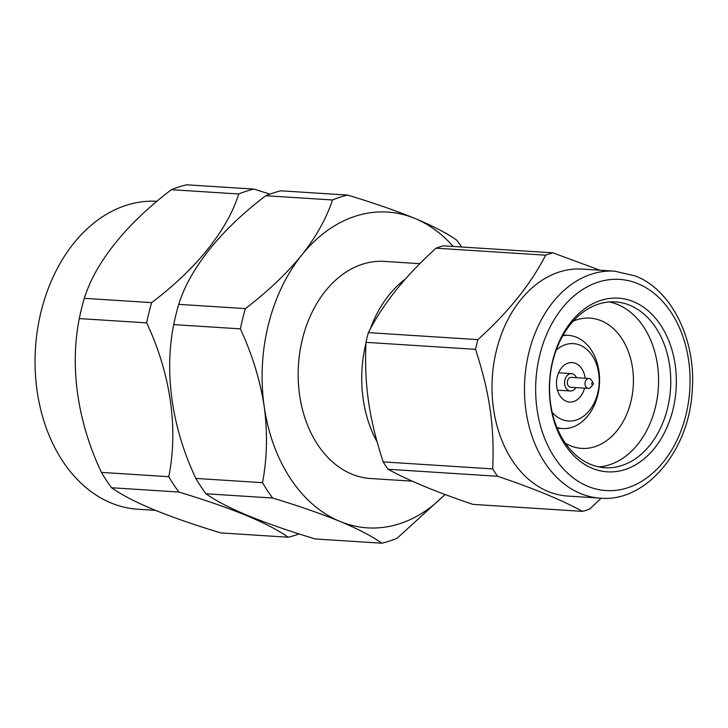 <?xml version="1.0" encoding="UTF-8"?>
<svg xmlns="http://www.w3.org/2000/svg" width="728" height="728" viewBox="0 0 728 728"><rect width="100%" height="100%" fill="white"/><g stroke="black" fill="none" stroke-linecap="round" stroke-linejoin="round"><path stroke-width="1.09" d="M269.961 194.121L253.881 189.089L186.55 184.794A176.904 128.847 93.7 0 0 171.399 189.69C126.599 223.623 95.659 262.016 84.312 298.325A176.904 128.847 93.7 0 0 79.297 318.582C69.697 367.076 77.359 421.43 101.438 472.39A176.904 128.847 93.7 0 0 111.575 487.751C121.103 494.567 135.053 501.829 153.408 509.518C172.336 517.253 194.804 525.052 220.793 532.923L288.124 537.219A176.904 128.847 93.7 0 0 299.135 533.924M155.437 510.355L137.783 509.227A154.263 112.358 -86.3 0 1 111.066 502.966A154.263 112.358 -86.3 0 1 37.465 329.775A154.263 112.358 -86.3 0 1 157.021 201.301M445.108 494.512L397.024 538.31A176.904 128.847 -86.3 0 1 381.872 543.206L315.206 538.957C289.353 531.131 266.894 523.323 247.82 515.551C229.366 507.798 215.424 500.546 205.988 493.775A176.904 128.847 -86.3 0 1 195.85 478.423C172.054 428.219 163.955 372.945 173.719 324.615A176.904 128.847 -86.3 0 1 178.733 304.349C189.826 268.587 220.957 229.548 265.811 195.723A176.904 128.847 -86.3 0 1 280.963 190.818L347.629 195.077C373.628 202.948 396.087 210.756 415.015 218.482A158.222 115.233 93.7 0 0 301.72 255.109A158.222 115.233 93.7 0 0 264.228 406.588A158.222 115.233 93.7 0 0 340.04 521.439A158.222 115.233 93.7 0 0 444.899 494.439M253.881 189.089A176.904 128.847 93.7 0 0 238.729 193.985C227.637 229.757 196.505 268.805 151.642 302.62A176.904 128.847 93.7 0 0 146.628 322.877C170.434 373.082 178.533 428.346 168.769 476.694A176.904 128.847 93.7 0 0 178.906 492.046C204.732 499.863 227.2 507.662 246.291 515.451C264.737 523.186 278.678 530.439 288.124 537.219M592.829 382.637A1.101 0.801 93.7 0 0 592.31 384.748A1.101 0.801 93.7 0 0 592.829 382.637M593.184 382.955L591.391 380.116A4.941 3.604 93.7 0 0 589.789 378.706A4.941 3.604 93.7 0 0 588.934 378.505A4.941 3.604 93.7 0 0 585.094 382.619A4.941 3.604 93.7 0 0 587.451 388.179A4.941 3.604 93.7 0 0 588.306 388.379A4.941 3.604 93.7 0 0 590.945 387.087L593.083 384.502M575.821 387.578A8.7 6.334 -86.3 0 1 570.379 391A8.7 6.334 -86.3 0 1 568.868 390.645A8.7 6.334 -86.3 0 1 564.719 380.853A8.7 6.334 -86.3 0 1 571.48 373.628A8.7 6.334 -86.3 0 1 572.991 373.983A8.7 6.334 -86.3 0 1 576.449 377.714M552.206 412.357A38.766 28.228 93.7 0 0 561.743 419.428A38.766 28.228 93.7 0 0 597.679 393.375A38.766 28.228 93.7 0 0 580.116 345.199A38.766 28.228 93.7 0 0 556.174 350.123M562.826 335.672A46.674 33.998 -86.3 0 1 568.495 335.39A46.674 33.998 -86.3 0 1 576.576 337.282A46.674 33.998 -86.3 0 1 598.835 389.771A46.674 33.998 -86.3 0 1 562.544 428.546A46.674 33.998 -86.3 0 1 556.956 427.545M377.086 441.814A108.772 79.225 -86.3 0 1 365.92 343.407M370.179 329.247A108.772 79.225 -86.3 0 1 405.642 278.87M412.239 481.172L370.598 478.514A108.772 79.225 -86.3 0 1 351.761 474.101A108.772 79.225 -86.3 0 1 299.891 351.779A108.772 79.225 -86.3 0 1 384.466 261.407L419.938 263.673M585.166 378.269A19.774 14.405 93.7 0 0 575.611 363.381A19.774 14.405 93.7 0 0 572.19 362.571A19.774 14.405 93.7 0 0 556.811 379.006A19.774 14.405 93.7 0 0 566.248 401.246A19.774 14.405 93.7 0 0 569.669 402.047A19.774 14.405 93.7 0 0 584.529 388.133M588.934 378.505L571.243 377.377A4.941 3.604 93.7 0 0 567.403 381.481A4.941 3.604 93.7 0 0 569.76 387.05A4.941 3.604 93.7 0 0 570.615 387.251L588.306 388.379M453.226 246.464A158.222 115.233 93.7 0 0 415.015 218.482C433.378 226.181 447.32 233.433 456.847 240.249A176.904 128.847 -86.3 0 1 461.616 247.001M381.872 543.206C372.354 536.4 358.413 529.138 340.04 521.439C321.121 513.713 298.662 505.915 272.654 498.034A176.904 128.847 -86.3 0 1 262.517 482.682C267.14 458.331 267.713 432.96 264.228 406.588C260.205 380.471 252.261 354.563 240.386 328.865A176.904 128.847 -86.3 0 1 245.4 308.608C267.686 291.564 286.459 273.737 301.72 255.109C316.234 236.655 326.481 218.282 332.478 199.972A176.904 128.847 -86.3 0 1 347.629 195.077M272.654 498.034L205.988 493.775M262.517 482.682L195.85 478.423M240.386 328.865L173.719 324.615M245.4 308.608L178.733 304.349M332.478 199.972L265.811 195.723M178.906 492.046L111.575 487.751M238.729 193.985L171.399 189.69M151.642 302.62L84.312 298.325M146.628 322.877L79.297 318.582M168.769 476.694L101.438 472.39M592.237 468.304A87.023 63.382 -86.3 0 1 552.807 360.151A87.023 63.382 -86.3 0 1 633.469 301.674A87.023 63.382 -86.3 0 1 672.909 409.828A87.023 63.382 -86.3 0 1 592.237 468.304M629.829 305.287A83.065 60.497 93.7 0 0 615.442 301.92A83.065 60.497 93.7 0 0 550.859 370.934A83.065 60.497 93.7 0 0 590.472 464.346A83.065 60.497 93.7 0 0 604.859 467.713A83.065 60.497 93.7 0 0 669.442 398.698A83.065 60.497 93.7 0 0 629.829 305.287M609.336 301.956A83.065 60.497 -86.3 0 1 617.663 304.513A83.065 60.497 -86.3 0 1 657.821 393.775A83.065 60.497 -86.3 0 1 598.798 466.903M565.428 443.288A65.265 47.538 93.7 0 0 570.342 445.745A65.265 47.538 93.7 0 0 581.645 448.393A65.265 47.538 93.7 0 0 632.386 394.176A65.265 47.538 93.7 0 0 601.273 320.775A65.265 47.538 93.7 0 0 589.962 318.127A65.265 47.538 93.7 0 0 573.227 321.13M552.88 252.834L443.334 245.837A131.904 96.069 93.7 0 0 436.063 248.184C405.605 275.675 383.046 303.822 368.377 332.623A131.904 96.069 93.7 0 0 365.966 342.342C364.155 384.666 368.905 418.136 383.174 461.898A131.904 96.069 93.7 0 0 388.042 469.269C398.198 474.829 410.337 480.553 424.479 486.44C438.647 492.274 454.8 498.252 472.936 504.377L582.482 511.375C572.199 505.751 560.05 500.027 546.036 494.203C531.695 488.306 515.542 482.327 497.588 476.267A131.904 96.069 -86.3 0 1 492.72 468.896C494.53 426.572 489.789 393.111 475.52 349.34A131.904 96.069 -86.3 0 1 477.923 339.621C508.381 312.139 530.94 283.993 545.609 255.182A131.904 96.069 -86.3 0 1 552.88 252.834L599.981 270.215M600.2 498.134L567.74 496.059A113.723 82.828 -86.3 0 1 548.048 491.445A113.723 82.828 -86.3 0 1 493.821 363.563A113.723 82.828 -86.3 0 1 582.236 269.087L614.696 271.153L635.535 276.03C671.325 289.835 696.159 339.321 692.246 390.117C689.489 451.378 645.099 502.72 600.2 498.134A113.723 82.828 -86.3 0 1 580.498 493.52A113.723 82.828 -86.3 0 1 526.28 365.638A113.723 82.828 -86.3 0 1 614.696 271.153M436.063 248.184L545.609 255.182M368.377 332.623L477.923 339.621M365.966 342.342L475.52 349.34M383.174 461.898L492.72 468.896M388.042 469.269L497.588 476.267M601.192 498.189L589.744 509.027A131.904 96.069 -86.3 0 1 582.482 511.375M587.787 486.295A105.806 77.068 93.7 0 0 685.876 415.188A105.806 77.068 93.7 0 0 637.928 283.683A105.806 77.068 93.7 0 0 539.839 354.791A105.806 77.068 93.7 0 0 587.787 486.295M571.48 373.628L558.576 372.8M563.181 335.044L568.495 335.39M557.229 428.21L562.544 428.546M570.379 391L557.466 390.172"/></g></svg>
